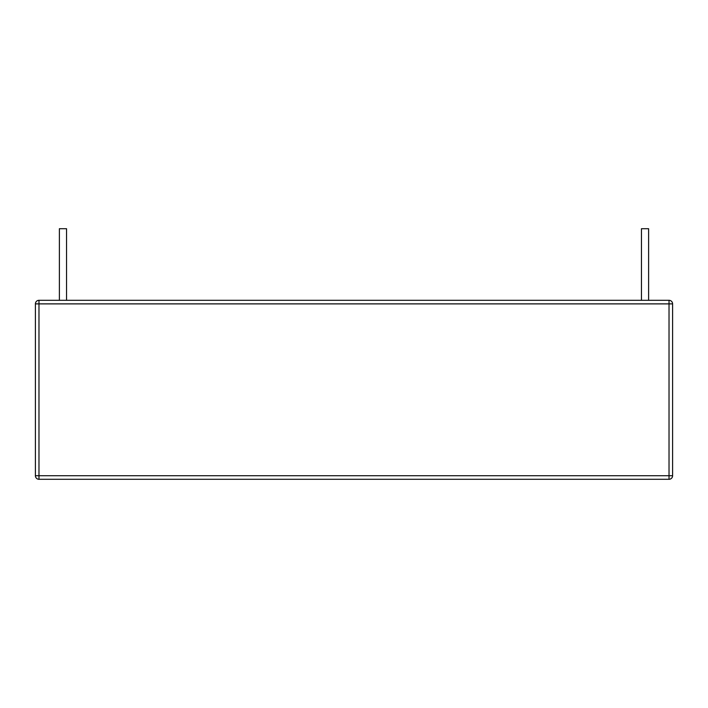 <?xml version="1.0" encoding="UTF-8"?>
<svg xmlns="http://www.w3.org/2000/svg" width="708" height="708" viewBox="0 0 708 708"><rect width="100%" height="100%" fill="white"/><g stroke="black" fill="none" stroke-linecap="round" stroke-linejoin="round"><path stroke-width="1.06" d="M669.025 479.289A3.575 3.575 0 0 0 672.6 475.714L669.025 475.714L669.025 479.289L38.975 479.289L38.975 300.307A3.575 3.575 0 0 0 35.4 303.882L672.6 303.882A3.575 3.575 0 0 0 669.025 300.307L38.975 300.307A3.575 3.575 0 0 0 35.4 303.882L35.4 475.714A3.575 3.575 0 0 0 38.975 479.289A3.575 3.575 0 0 1 35.4 475.714L669.025 475.714L669.025 300.307M66.543 300.307L66.543 228.711L59.383 228.711L59.383 300.307M648.616 300.307L648.616 228.711L641.457 228.711L641.457 300.307M672.6 475.714L672.6 303.882"/></g></svg>
